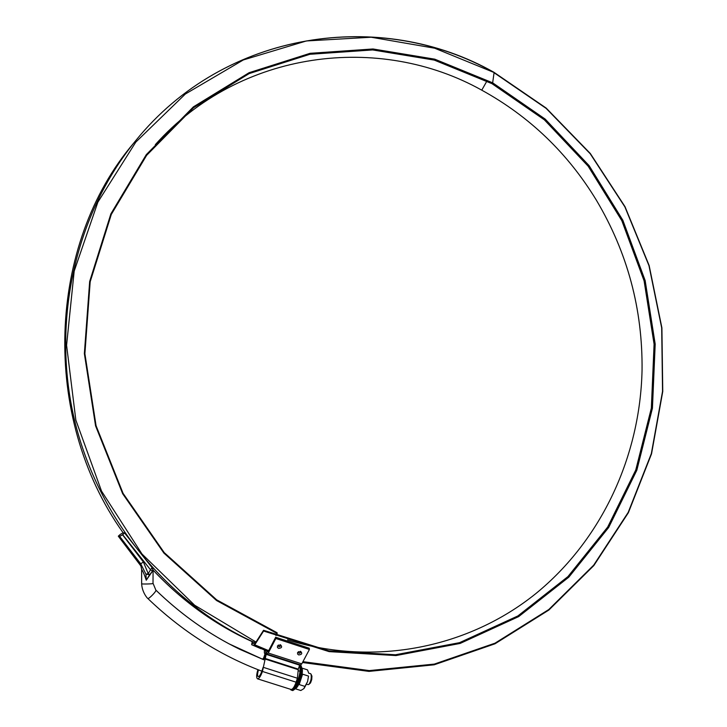 <?xml version="1.0" encoding="UTF-8"?>
<svg xmlns="http://www.w3.org/2000/svg" width="727" height="727" viewBox="0 0 727 727"><rect width="100%" height="100%" fill="white"/><g stroke="black" fill="none" stroke-linecap="round" stroke-linejoin="round"><path stroke-width="1.09" d="M295.771 688.914L300.814 690.514L303.732 688.733L300.814 690.514L295.771 688.914M298.779 684.434L305.176 686.47L303.732 688.733L307.594 681.517L308.53 676.092L302.15 674.047M302.323 668.213L307.494 669.876L308.748 673.211L307.494 669.876L302.323 668.213M308.53 676.092L307.594 681.517L308.53 676.092L302.568 674.174L299.197 684.57L305.176 686.47L307.594 681.517L308.53 676.092M304.122 688.333L307.594 681.517L304.122 688.333M299.778 664.778L300.842 665.114L302.377 669.667L302.123 672.766L296.671 687.724L292.772 690.595L290 689.123M299.669 664.978C303.441 668.449 295.207 692.104 290.945 690.014M298.615 684.661L296.998 687.251M302.377 670.194L302.15 673.793M491.979 83.66L544.341 119.801L588.17 166.21L621.83 220.681L644.095 280.84L654.091 344.189L651.347 408.147L635.761 470.015L607.681 527.075L567.932 576.602L517.888 615.942L459.537 642.668L395.479 654.763L328.922 650.819L263.556 630.282L263.583 631.036L329.158 651.628L395.906 655.572L460.146 643.431L518.66 616.605L568.832 577.147L608.672 527.475L636.825 470.251L652.437 408.21L655.191 344.08L645.158 280.558L622.839 220.236L589.088 165.611L545.15 119.074L492.652 82.814L434.773 59.178L372.996 48.973L310.065 53.316L249.097 72.7L193.4 106.86L146.291 154.642L110.867 213.883L89.666 281.494L84.359 353.604L95.564 425.84L122.663 493.724L163.911 553.102L216.555 600.529L277.169 633.517L277.096 632.744L216.673 599.848L164.193 552.575L123.081 493.379L96.064 425.704L84.895 353.695L90.175 281.812L111.313 214.401L146.627 155.342L193.582 107.696L249.107 73.618L309.902 54.28L372.651 49.936L434.264 60.096L491.979 83.66L492.652 82.814L494.069 72.727L546.131 108.387L590.215 153.751L624.875 206.868L648.966 265.637L661.688 327.886L662.542 391.335L651.328 453.639L628.201 512.381L593.705 565.143L548.821 609.508L495.032 643.168L434.337 664.087L369.289 670.603L302.941 661.661M252.578 641.814L252.242 643.422L254.723 644.031L263.556 630.282M155.324 144.646C240.328 49.6 379.776 33.178 481.756 90.166C529.674 116.574 567.932 153.333 596.54 200.461C627.565 252.778 642.732 309.348 642.05 370.161C640.205 455.865 602.011 539.688 535.681 593.723C469.188 647.203 375.623 667.277 287.565 639.878M595.486 198.725L596.476 200.352C627.51 252.687 642.695 309.275 642.05 370.107M252.178 641.632L251.66 644.713L253.905 645.549L254.75 644.804L263.583 631.036M275.96 635.552L277.169 633.517M265.091 650.356L265.737 651.165L265.591 654.127L267.218 651.719L268.099 651.746L275.678 637.234L309.202 648.211L309.42 649.475L275.851 638.497L275.678 637.234M263.165 667.222L261.847 671.203C260.548 674.81 259.33 676.619 258.203 676.646C257.276 675.928 257.367 673.675 258.494 669.876M265.591 654.127L263.583 659.689M262.429 659.244L263.674 657.908L265.001 653.9L264.374 653.055L264.41 650.092M298.706 654.927C301.914 654.618 302.559 653.428 300.642 651.383L297.597 652.501L297.607 654.064L298.706 654.927M278.577 648.384L277.45 647.493L277.478 645.885L280.513 644.813C282.458 646.885 281.812 648.075 278.577 648.384M257.903 669.649C256.386 674.783 256.249 677.846 257.512 678.827C259.039 678.791 260.684 676.328 262.438 671.457L266.182 654.355L268.263 653.019L275.851 638.497M268.263 653.019L301.778 663.86L309.42 649.475M264.855 658.371L298.306 669.14L299.606 665.15L266.182 654.355M298.306 669.14L297.388 678.227L296.098 682.19C294.371 687.033 292.69 689.46 291.073 689.46L257.512 678.827M267.172 654.127L300.66 664.941L267.191 654.136M301.778 663.86L300.66 664.941M299.869 664.687L299.606 665.15M280.177 644.722L280.613 645.921L279.641 646.694L278.85 646.666L278.377 645.013M298.461 651.61L298.951 653.209L299.733 653.246L300.705 652.482L300.296 651.283M119.664 536.399L118.301 536.172L120.355 534.336L123.19 532.737L124.581 532.955L122.527 534.79L143.41 561.998L140.702 563.788L119.664 536.399L122.527 534.79M310.402 673.611L310.974 674.047C311.729 677.8 311.02 681.263 308.83 684.443L308.112 684.616M300.033 671.23L298.524 670.848M229.041 643.84L263.883 659.807L239.692 649.275L229.041 643.84C202.615 629.673 178.233 611.78 155.905 590.17M153.015 583.408L153.079 570.341L146.263 580.21C144.409 574.648 142.865 571.031 141.62 569.359L141.629 569.486M118.347 536.19L139.293 563.452L140.702 563.788L145.963 574.23L148.226 573.676L150.498 569.75L122.681 534.681M146.263 580.21L145.963 574.23L149.698 574.666L146.263 580.21M118.301 536.172L140.938 566.033M152.879 569.277L152.961 570.568L149.698 574.666L148.226 573.676L143.41 561.998M152.97 570.813L152.806 569.087L153.097 570.368M140.884 565.933L139.23 563.38M152.824 569.641L152.097 567.66L150.498 569.75L152.343 571.131L152.824 569.632L152.116 567.705M308.83 684.443L310.547 682.889L311.729 679.609L311.938 676.137L310.974 674.047M302.35 672.093L302.377 670.112L300.633 679.372L297.988 685.815M292.754 688.642C294.808 687.042 296.698 683.716 298.424 678.654C300.296 672.43 300.596 668.195 299.333 665.968M299.933 664.823C302.041 666.359 301.941 671.112 299.642 679.073C296.961 686.561 294.371 690.305 291.854 690.305L292.19 690.414C294.699 690.414 297.298 686.67 299.969 679.182C302.278 671.221 302.377 666.468 300.26 664.932M254.614 644.177L252.233 643.122M481.756 90.166L486.945 80.988M261.011 648.72L251.696 644.731M268.208 651.537L253.905 645.549M302.487 662.515L368.971 671.394L434.155 664.805L494.969 643.804L548.867 610.044L593.823 565.579L628.373 512.708L651.537 453.848L662.76 391.444L661.906 327.895L649.156 265.546L625.02 206.686L590.306 153.488L546.141 108.05L493.987 72.318C381.711 8.579 225.37 29.707 135.595 140.793C225.343 29.762 381.53 8.688 493.733 72.373L434.664 48.209L371.188 37.231L306.376 40.957L243.327 59.95L185.34 94.028L135.804 142.11L97.863 202.161L74.181 271.153L66.584 345.252L75.844 420.079L101.526 491.098L142.001 554.019L194.627 605.218L256.004 642.041M268.681 650.647L254.75 644.804M135.595 140.793C75.772 213.747 51.008 320.416 74.472 419.833C98.227 519.169 168.6 604.01 255.441 642.913M134.022 142.728C47.409 243.99 40.158 416.389 123.099 532.746C40.149 416.417 47.364 244.063 134.022 142.728L134.431 142.219M153.079 570.095C183.013 601.892 217.1 626.211 255.35 643.05C217.1 626.211 183.004 601.901 153.079 570.113M264.792 658.926L298.252 669.694M263.756 667.477L297.388 678.227M262.438 671.457L296.098 682.19M124.581 533L152.097 567.66L124.581 532.955M155.769 590.033L155.86 590.088C156.987 590.86 148.472 599.593 147.745 598.412C147.808 598.757 142.083 592.678 141.647 583.79L141.629 569.359L140.911 565.979M239.692 649.275C209.131 634.362 181.177 614.633 155.851 590.088L153.115 583.481C153.306 583.945 141.256 584.254 141.647 583.781M302.35 672.402L302.377 669.667M298.161 685.552L296.671 687.724M308.212 684.643L306.54 684.289M261.856 671.166C219.754 655.3 181.723 631.054 147.745 598.421M310.484 673.62L308.757 673.247"/></g></svg>
